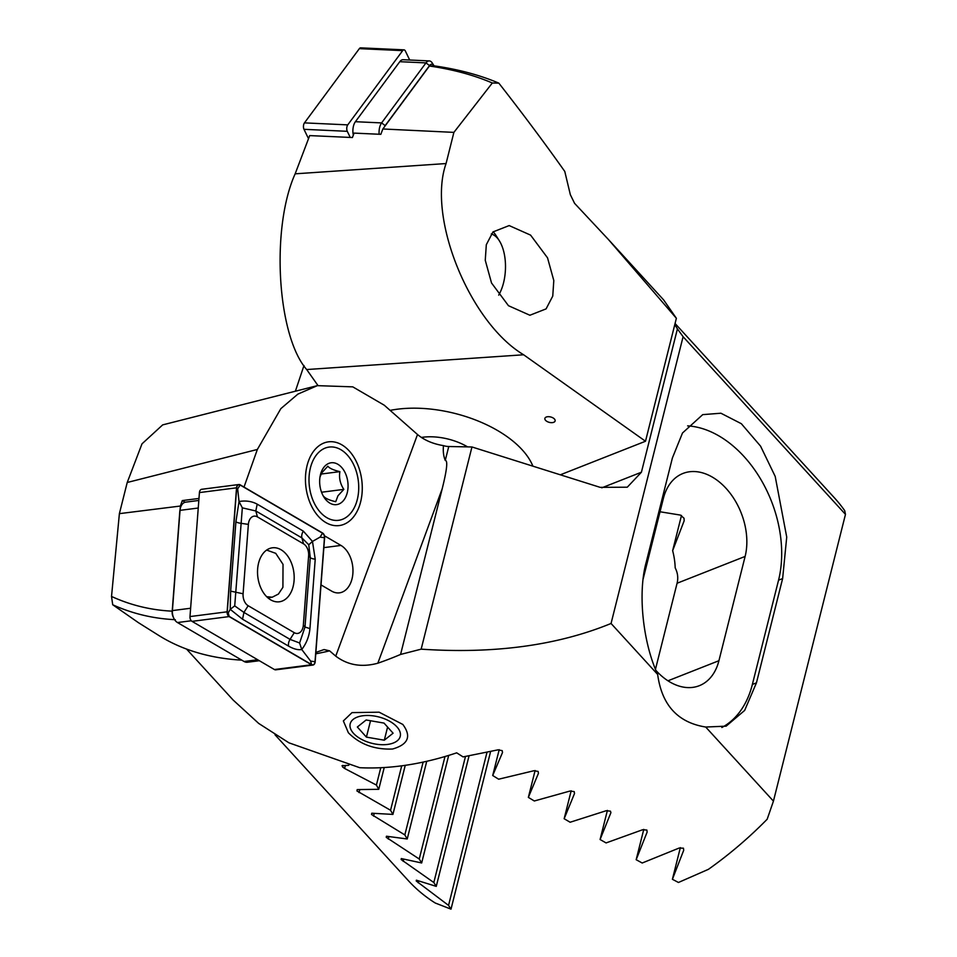 <?xml version="1.0" encoding="UTF-8"?>
<svg xmlns="http://www.w3.org/2000/svg" width="957" height="957" viewBox="0 0 957 957"><rect width="100%" height="100%" fill="white"/><g stroke="black" fill="none" stroke-linecap="round" stroke-linejoin="round"><path stroke-width="1.44" d="M402.789 724.413C411.677 736.34 408.256 744.534 392.549 749.02C374.594 749.75 359.868 744.343 348.396 732.787L343.36 720.932L352.009 712.618L379.116 712.187L402.849 724.461M324.411 535.753L340.967 545.43A24.786 16.532 -97.3 0 1 351.243 581.449A24.786 16.532 -97.3 0 1 339.436 592.85A24.786 16.532 -97.3 0 1 331.589 591.091L321.014 584.906M308.381 461.238A42.204 28.136 82.7 0 0 306.491 468.212A42.204 28.136 82.7 0 0 311.288 505.595A42.204 28.136 82.7 0 0 359.342 506.157A42.204 28.136 82.7 0 0 346.458 448.199A42.204 28.136 82.7 0 0 308.381 461.238M499.195 749.678L492.699 775.517L502.521 752.489L502.198 750.647L498.023 749.845L463.08 756.903L456.692 752.836A290.115 192.548 137.6 0 1 359.736 767.705L288.966 742.835L258.701 723.432L233.197 700.093L186.555 649.061M535.107 770.517L528.36 797.396L538.444 773.316L538.133 771.426L533.934 770.732L498.633 779.201L492.699 775.517M655.485 669.23L677.077 583.244C678.381 578.016 677.747 572.872 675.187 567.836A58.018 39.668 68.5 0 0 672.639 550.646L684.171 520.775L684.028 518.239L680.451 515.093L660.031 511.768M643.774 829.384L636.166 859.709L647.135 832.088L646.86 830.042L642.566 829.755L606.08 842.926L600.087 839.516L610.841 812.84M680.343 847.627L672.4 879.28L683.705 850.294L683.454 848.189L679.111 848.058L642.195 863.011L636.166 859.709M571.173 790.781L564.152 818.737L574.511 793.544L574.212 791.606L569.977 791.044L534.317 800.985L528.36 797.396M610.889 812.553L610.446 811.165L606.188 810.735L570.133 822.242L564.152 818.737M607.396 810.412L600.087 839.516M241.738 660.127A306.503 203.422 -42.4 0 1 158.695 635.4L138.406 622.66L112.711 604.752L111.526 596.45L119.386 513.646L180.359 506.038L182.297 500.583L198.984 498.441M315.87 652.423L324.064 649.552L329.603 650.856L335.74 656.131L417.515 434.514L384.271 405.218L352.774 386.855L317.353 385.647L297.878 394.117L280.856 408.627L257.349 449.467L127.221 482.484L119.386 513.646M127.221 482.484L141.983 443.857L162.666 424.884L317.353 385.647L317.533 384.917M244.011 487.077L257.349 449.467M417.515 434.514C424.25 440.184 432.899 443.892 443.486 445.639C442.912 451.118 443.498 456.046 445.256 460.437C447.96 460.389 446.931 469.875 442.17 488.883L400.576 654.444L421.164 649.157C494.027 654.062 557.321 645.497 611.056 623.474L657.662 674.458C642.721 642.075 637.685 592.622 646.214 562.238L672.4 457.96L682.485 433.007L702.725 414.632L720.908 413.221L741.352 423.712L760.576 446.165L775.194 476.395L786.726 537.068L782.635 578.554L756.449 682.831L744.642 710.441L726.124 726.16L705.704 727.033L773.435 801.129L767.179 819.228A290.115 192.548 -42.4 0 1 708.467 869.303L678.453 882.474L672.4 879.28M443.486 445.639A10.551 5.575 -165.9 0 0 448.761 446.512L471.957 446.967L421.164 649.157M335.74 656.131C347.774 665.211 361.806 667.567 377.836 663.213A290.115 192.548 -42.4 0 0 400.576 654.444M185.156 502.246L182.297 500.583M180.359 506.038L180.095 509.543M675.068 323.502L834.384 497.807A290.115 192.548 -42.4 0 1 844.696 510.643L845.474 514.364L683.095 336.708L677.424 328.861L641.417 472.22L627.29 487.197L600.159 487.352L471.957 446.967M683.095 336.708L611.056 623.474M845.474 514.364L773.435 801.129M681.48 515.464L672.639 550.646M111.526 596.45C130.69 605.243 150.967 610.147 172.356 611.176M175.298 619.681C153.24 618.665 132.377 613.676 112.711 604.752M705.704 727.033C677.807 722.583 661.789 705.058 657.662 674.458M674.781 324.638L677.424 328.861M687.628 425.877A105.497 72.122 -111.5 0 1 778.555 580.169L752.369 684.446A105.497 72.122 -111.5 0 1 721.853 727.499M655.988 670.486A58.018 39.668 68.5 0 0 699.328 685.691A58.018 39.668 68.5 0 0 718.922 660.713L745.12 556.436A58.018 39.668 68.5 0 0 730.598 493.848A58.018 39.668 68.5 0 0 682.975 473.452A58.018 39.668 68.5 0 0 663.38 498.418L643.188 578.806M352.535 510.715A36.928 24.619 -97.3 0 1 317.449 508.622A36.928 24.619 -97.3 0 1 315.176 456.68A36.928 24.619 -97.3 0 1 353.612 464.54A36.928 24.619 -97.3 0 1 357.81 497.245A36.928 24.619 -97.3 0 1 352.535 510.715M323.645 496.3C325.284 498.394 329.304 500.2 335.716 501.707L337.965 495.774L343.838 489.374C340.178 483.811 338.862 477.902 339.891 471.634C333.55 470.15 329.531 468.344 327.832 466.215L321.959 472.614L320.009 476.921M323.191 468.26A21.102 14.068 -97.3 0 1 343.24 469.456A21.102 14.068 -97.3 0 1 344.532 499.135A21.102 14.068 -97.3 0 1 322.569 494.649A21.102 14.068 -97.3 0 1 320.176 475.952A21.102 14.068 -97.3 0 1 323.191 468.26M321.109 474.038L339.891 471.634M321.552 492.233L343.838 489.374M266.68 596.701L272.219 597.216L278.427 594.058L282.913 587.323L283.021 564.355L275.736 553.337L266.644 550.072M270.711 599.86A27.215 18.147 82.7 0 0 279.324 601.797A27.215 18.147 82.7 0 0 294.17 578.901A27.215 18.147 82.7 0 0 280.999 549.725A27.215 18.147 82.7 0 0 272.386 547.799A27.215 18.147 82.7 0 0 257.541 570.695A27.215 18.147 82.7 0 0 270.711 599.86M308.621 555.826A10.551 7.034 82.7 0 0 303.548 543.863L257.433 516.9A10.551 7.034 82.7 0 0 248.377 524.376L243.09 593.771A10.551 7.034 82.7 0 0 248.162 605.721L294.278 632.685A10.551 7.034 82.7 0 0 303.333 625.208L308.621 555.826L310.283 557.656L308.752 544.772L301.922 537.93L303.548 543.863M324.602 537.786A4.223 2.811 82.7 0 0 322.569 533.001L240.171 484.828A4.223 2.811 82.7 0 0 238.831 484.529A4.223 2.811 82.7 0 0 236.546 487.819L227.108 611.81A4.223 2.811 82.7 0 0 229.142 616.583L311.539 664.768A4.223 2.811 82.7 0 0 312.879 665.067A4.223 2.811 82.7 0 0 315.164 661.777L324.602 537.786M238.831 484.529L201.712 489.29A4.223 2.811 82.7 0 0 199.427 492.58L189.988 616.571A4.223 2.811 82.7 0 0 192.022 621.356L274.42 669.529A4.223 2.811 82.7 0 0 275.76 669.828L312.879 665.067M322.533 533.205L240.135 485.02A4.007 2.668 82.7 0 0 236.69 487.867L227.252 611.846A4.007 2.668 82.7 0 0 229.178 616.392L311.575 664.565A4.007 2.668 82.7 0 0 315.02 661.73L324.459 537.738A4.007 2.668 82.7 0 0 322.533 533.205L320.057 537.116L324.459 537.738M303.321 531.123A7.381 4.893 120.3 0 0 301.922 537.93L255.806 510.966L242.336 507.856L234.716 605.889L243.939 612.42L290.055 639.384L299.601 642.984L301.742 649.492C298.213 650.198 293.859 649.097 288.655 646.178L242.54 619.215L230.218 609.322L230.637 591.127L235.912 521.732L239.023 501.504C245.793 500.379 251.858 501.277 257.194 504.16L303.321 531.123L312.472 541.435L315.224 559.223L309.948 628.605C309.159 636.453 306.431 643.415 301.742 649.492L310.63 661.096L311.575 664.565M234.716 605.889L230.218 609.322L228.221 612.923L229.178 616.392M308.752 544.772L312.472 541.435L320.057 537.116M242.336 507.856L239.023 501.504L237.659 488.931L240.135 485.02M299.601 642.984L304.996 627.038L303.333 625.208M198.829 500.451L185.754 502.138A10.551 7.034 82.7 0 0 180.251 508.729A10.551 7.034 82.7 0 0 180.036 510.356L172.404 610.59A10.551 7.034 82.7 0 0 173.827 618.306A10.551 7.034 82.7 0 0 177.476 622.54L244.083 661.49A10.551 7.034 82.7 0 0 247.42 662.232L259.335 660.713M173.827 618.306L173.181 616.966A7.381 4.929 -97.3 0 1 172.176 611.559L179.808 511.325A7.381 4.929 -97.3 0 1 179.964 510.189L180.251 508.729M545.574 420.35A5.275 2.787 -165.9 0 0 551.053 422.647A5.275 2.787 -165.9 0 0 555.12 420.96A5.275 2.787 -165.9 0 0 554.426 418.987A5.275 2.787 -165.9 0 0 548.947 416.702A5.275 2.787 -165.9 0 0 544.88 418.388A5.275 2.787 -165.9 0 0 545.574 420.35M544.88 418.376A5.275 2.787 -165.9 0 0 545.586 420.338A5.275 2.787 -165.9 0 0 551.053 422.635A5.275 2.787 -165.9 0 0 555.12 420.948M532.893 466.155A94.946 50.123 -165.9 0 0 522.139 449.754A94.946 50.123 -165.9 0 0 390.133 410.386M348.815 765.289L341.996 765.779M342.809 765.397L342.522 766.892L344.604 768.459L376.412 785.075L380.766 767.717M376.412 785.075L378.757 789.31L357.2 789.597L356.949 790.972L390.552 810.268L401.713 765.827M357.2 789.597L356.949 790.972M390.552 810.268L392.92 814.407L371.747 813.223L371.519 814.479L404.835 834.923L423.126 762.095M371.747 813.223L371.519 814.479M404.835 834.923L407.227 838.978L386.437 836.227L386.245 837.339L419.25 859.015L444.993 756.52M386.437 836.227L386.245 837.339M419.25 859.015L421.666 862.975L401.294 858.561L401.139 859.542L433.82 882.521L465.461 756.532M401.294 858.561L401.139 859.542M433.82 882.521L436.26 886.373L416.343 880.177L416.223 880.99L448.546 905.406L486.957 752.453M416.343 880.177L416.223 880.99M552.751 296.108L553.804 280.557L547.536 257.84L530.597 235.123L509.172 225.577L492.975 231.941L486.312 244.717L485.259 260.268L491.527 282.985L508.466 305.702L529.891 315.248L546.088 308.884L552.751 296.108M560.347 474.804L645.497 441.249L676.372 318.286L608.485 239.573L574.583 203.351L570.348 194.702L564.774 171.435C544.844 143.263 522.869 113.835 498.836 83.139L492.317 82.996L453.893 132.377L382.86 128.98L380.826 134.327L354.102 133.107L352.415 137.533L309.685 135.595L295.151 173.827L446.07 163.551L453.893 132.377M446.07 163.551C426.942 217.347 469.6 322.509 523.635 354.772L306.683 369.546L317.939 385.492M645.497 441.249L523.635 354.772M306.683 369.546C277.075 335.62 270.735 227.981 295.151 173.827M608.485 239.573L663.668 299.948L676.372 318.286M382.86 128.98L429.418 66.009L434.095 65.842C458.403 69.323 479.983 75.089 498.836 83.139M303.991 365.514L295.39 391.21M274.994 734.749L408.292 880.584A290.115 192.548 -42.4 0 0 435.268 903.025L451.01 909.15L490.582 751.64M448.546 905.406L451.01 909.15M436.26 886.373L469.026 755.946M421.666 862.975L448.689 755.408M407.227 838.978L426.738 761.305M392.92 814.407L405.254 765.337M378.757 789.31L384.224 767.526M492.317 82.996C473.978 75.124 453.02 69.466 429.418 66.009M467.602 446.883A42.204 22.274 -165.9 0 0 421.367 437.445M423.078 437.205A26.377 13.924 -165.9 0 0 422.276 438.043M498.693 295.115A35.337 17.848 92.6 0 0 504.052 280.64A35.337 17.848 92.6 0 0 499.351 240.793A35.337 17.848 92.6 0 0 491.264 233.963M499.351 240.793L496.001 235.494A41.665 21.042 92.6 0 0 493.142 231.761M379.175 134.255A10.551 5.323 -87.4 0 1 381.592 122.915L425.985 62.899A10.551 5.323 -87.4 0 1 429.286 60.925A10.551 5.323 -87.4 0 1 432.301 63.054L433.976 65.698A7.381 3.732 92.6 0 0 429.549 65.59L385.169 125.606A7.381 3.732 92.6 0 0 384.475 126.803M353.324 135.152A10.551 5.323 -87.4 0 1 355.406 121.706L399.787 61.691A10.551 5.323 -87.4 0 1 403.088 59.717L429.286 60.925M308.513 138.681L303.979 129.315A4.223 2.129 -87.4 0 1 304.458 122.879L359.353 48.64A4.223 2.129 -87.4 0 1 360.681 47.85L403.974 49.848A4.223 2.129 -87.4 0 1 405.373 51.044L409.704 60.016M350.238 137.437L347.283 131.312A4.223 2.129 -87.4 0 1 347.75 124.877L402.658 50.637A4.223 2.129 -87.4 0 1 403.974 49.848M400.457 734.462A25.803 13.625 -165.9 0 0 374.988 716.135A25.803 13.625 -165.9 0 0 349.975 725.729A25.803 13.625 -165.9 0 0 375.443 744.056A25.803 13.625 -165.9 0 0 400.457 734.462M384.02 723.085L366.136 719.987L357.344 727.009L366.411 737.117L384.295 740.204L393.088 733.194L384.02 723.085M387.597 727.069L384.295 740.204M370.526 720.753L366.411 737.117M323.849 547.631L340.967 545.43M448.761 446.512L445.256 460.437M377.836 663.213L442.17 488.883M329.603 650.856A290.115 192.548 137.6 0 1 315.774 653.81M601.786 487.831L641.417 472.22M782.635 578.554L778.555 580.169M756.449 682.831L752.369 684.446M667.962 680.798L718.922 660.713M677.077 583.244L745.12 556.436M274.42 669.529L311.539 664.768M192.022 621.356L229.142 616.583M189.988 616.571L227.108 611.81M199.427 492.58L236.546 487.819M310.63 661.096L315.02 661.73M237.659 488.931L236.69 487.867M228.221 612.923L227.252 611.846M309.948 628.605L304.996 627.038L310.283 557.656A7.381 1.627 4.4 0 0 315.224 559.223M288.655 646.178A7.381 4.893 120.3 0 1 290.055 639.384L294.278 632.685M242.54 619.215L243.939 612.42L248.162 605.721M230.637 591.127L243.09 593.771M235.912 521.732A7.381 1.627 4.4 0 0 240.853 523.3L248.377 524.376M257.194 504.16L255.806 510.966L257.433 516.9M191.304 620.77L177.476 622.54M244.083 661.49L257.684 659.744M198.255 508.023L180.036 510.356L179.808 511.325M172.176 611.559L172.404 610.59L190.622 608.245M418.245 882.832L418.652 881.182M403.172 861.312L403.675 859.338M388.291 839.062L388.865 836.777M373.577 816.142L374.223 813.582M359.019 792.587L359.724 789.764M344.604 768.459L345.381 765.385M355.406 121.706L381.592 122.915L385.169 125.606M429.549 65.59L425.985 62.899L399.787 61.691M402.658 50.637L359.353 48.64M347.75 124.877L304.458 122.879M347.283 131.312L303.979 129.315M272.219 597.216L267.984 597.922"/></g></svg>
